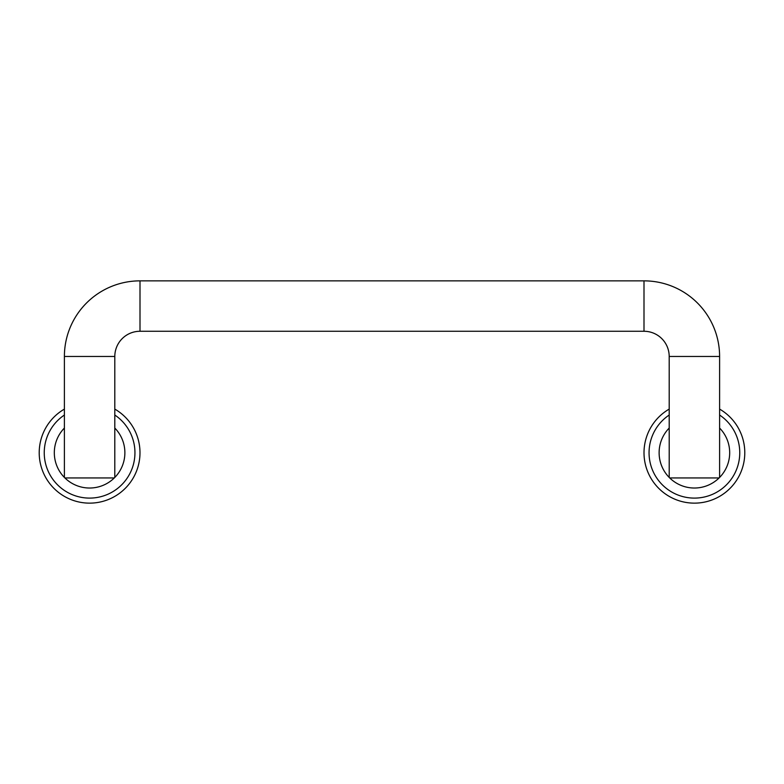 <?xml version="1.0" encoding="UTF-8"?>
<svg xmlns="http://www.w3.org/2000/svg" width="784" height="784" viewBox="0 0 784 784"><rect width="100%" height="100%" fill="white"/><g stroke="black" fill="none" stroke-linecap="round" stroke-linejoin="round"><path stroke-width="1.18" d="M719.604 428.054A35.28 35.28 0 0 1 719.604 477.436L719.604 356.465A75.607 75.607 0 0 0 643.997 280.858L140.003 280.858A75.607 75.607 0 0 0 64.396 356.465L64.396 428.054A35.28 35.28 0 0 0 64.396 477.436L64.396 428.054M114.797 428.054A35.28 35.28 0 0 1 114.797 477.436L114.807 356.465A25.196 25.196 0 0 1 140.003 331.269L140.003 280.858M643.997 280.858L643.997 331.269A25.196 25.196 0 0 1 669.193 356.465L669.203 428.054A35.28 35.28 0 0 0 669.203 477.436L669.203 428.054M114.807 409.101A50.401 50.401 0 0 1 89.601 503.142A50.401 50.401 0 0 1 64.396 409.101M114.797 415.03A45.364 45.364 0 0 1 89.601 498.105A45.364 45.364 0 0 1 64.396 415.03M114.797 477.436L114.288 477.946A35.28 35.28 0 0 1 64.905 477.946L64.396 477.436M719.604 409.101A50.401 50.401 0 0 1 694.399 503.142A50.401 50.401 0 0 1 669.193 409.101M719.604 415.03A45.364 45.364 0 0 1 694.399 498.105A45.364 45.364 0 0 1 669.203 415.03M719.604 477.436L719.095 477.946A35.28 35.28 0 0 1 669.712 477.946L669.203 477.436M140.003 331.26L643.997 331.26M669.712 477.946L719.095 477.946M64.905 477.946L114.288 477.946M719.604 356.465L669.193 356.465M114.807 356.465L64.396 356.465"/></g></svg>
